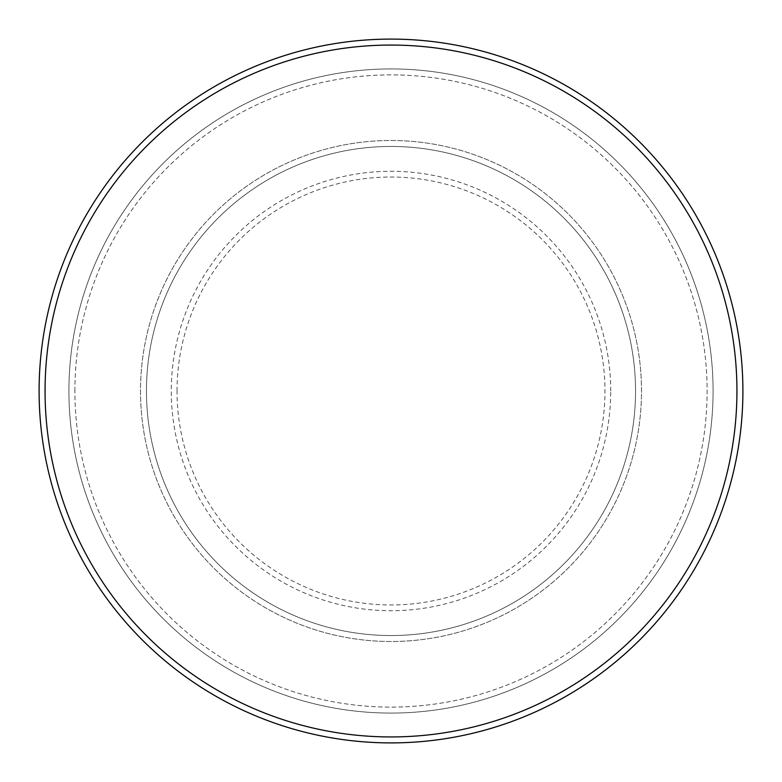 <?xml version="1.0" encoding="UTF-8"?>
<svg xmlns="http://www.w3.org/2000/svg" width="782" height="782" viewBox="0 0 782 782"><rect width="100%" height="100%" fill="white"/><g stroke="black" fill="none" stroke-linecap="round" stroke-linejoin="round"><path stroke-width="0.59" stroke-dasharray="3.91 2.93" d="M140.496 391A250.504 250.504 0 0 0 391 641.504A250.504 250.504 0 0 0 641.504 391A250.504 250.504 0 0 0 391 140.496A250.504 250.504 0 0 0 140.496 391A250.504 250.504 0 0 0 391 641.504A250.504 250.504 0 0 0 641.504 391A250.504 250.504 0 0 0 391 140.496A250.504 250.504 0 0 0 140.496 391A250.504 250.504 0 0 0 391 641.504A250.504 250.504 0 0 0 641.504 391A250.504 250.504 0 0 0 391 140.496A250.504 250.504 0 0 0 140.496 391A250.504 250.504 0 0 0 391 641.504A250.504 250.504 0 0 0 641.504 391A250.504 250.504 0 0 0 391 140.496A250.504 250.504 0 0 0 140.496 391A250.504 250.504 0 0 0 391 641.504A250.504 250.504 0 0 0 641.504 391A250.504 250.504 0 0 0 391 140.496A250.504 250.504 0 0 0 140.496 391A250.504 250.504 0 0 0 391 641.504A250.504 250.504 0 0 0 641.504 391A250.504 250.504 0 0 0 391 140.496A250.504 250.504 0 0 0 140.496 391A250.504 250.504 0 0 0 391 641.504A250.504 250.504 0 0 0 641.504 391A250.504 250.504 0 0 0 391 140.496A250.504 250.504 0 0 0 140.496 391A250.504 250.504 0 0 0 391 641.504A250.504 250.504 0 0 0 641.504 391A250.504 250.504 0 0 0 391 140.496A250.504 250.504 0 0 0 140.496 391M146.459 391A244.541 244.541 0 0 0 391 635.541A244.541 244.541 0 0 0 635.541 391A244.541 244.541 0 0 0 391 146.459A244.541 244.541 0 0 0 146.459 391A244.541 244.541 0 0 0 391 635.541A244.541 244.541 0 0 0 635.541 391A244.541 244.541 0 0 0 391 146.459A244.541 244.541 0 0 0 146.459 391A244.541 244.541 0 0 0 391 635.541A244.541 244.541 0 0 0 635.541 391A244.541 244.541 0 0 0 391 146.459A244.541 244.541 0 0 0 146.459 391A244.541 244.541 0 0 0 391 635.541A244.541 244.541 0 0 0 635.541 391A244.541 244.541 0 0 0 391 146.459A244.541 244.541 0 0 0 146.459 391A244.541 244.541 0 0 0 391 635.541A244.541 244.541 0 0 0 635.541 391A244.541 244.541 0 0 0 391 146.459A244.541 244.541 0 0 0 146.459 391M74.886 391A316.114 316.114 0 0 1 391 74.886A316.114 316.114 0 0 1 707.114 391A316.114 316.114 0 0 1 391 707.114A316.114 316.114 0 0 1 74.886 391A316.114 316.114 0 0 0 391 707.114A316.114 316.114 0 0 0 707.114 391A316.114 316.114 0 0 0 391 74.886A316.114 316.114 0 0 0 74.886 391M713.076 391A322.076 322.076 0 0 0 391 68.924A322.076 322.076 0 0 0 68.924 391A322.076 322.076 0 0 0 391 713.076A322.076 322.076 0 0 0 713.076 391A322.076 322.076 0 0 0 391 68.924A322.076 322.076 0 0 0 68.924 391A322.076 322.076 0 0 0 391 713.076A322.076 322.076 0 0 0 713.076 391A322.076 322.076 0 0 0 391 68.924A322.076 322.076 0 0 0 68.924 391A322.076 322.076 0 0 0 391 713.076A322.076 322.076 0 0 0 713.076 391M742.9 391A351.9 351.9 0 0 0 391 39.1A351.9 351.9 0 0 0 39.1 391A351.9 351.9 0 0 0 391 742.9A351.9 351.9 0 0 0 742.9 391M177.035 391A213.965 213.965 0 0 1 391 177.035A213.965 213.965 0 0 1 604.965 391A213.965 213.965 0 0 1 391 604.965A213.965 213.965 0 0 1 177.035 391M610.722 391A219.722 219.722 0 0 0 391 171.278A219.722 219.722 0 0 0 171.278 391A219.722 219.722 0 0 0 391 610.722A219.722 219.722 0 0 0 610.722 391"/><path stroke-width="1.17" d="M736.937 391A345.937 345.937 0 0 0 391 45.063A345.937 345.937 0 0 0 45.063 391A345.937 345.937 0 0 0 391 736.937A345.937 345.937 0 0 0 736.937 391M39.1 391A351.9 351.9 0 0 1 391 39.1A351.9 351.9 0 0 1 742.9 391A351.9 351.9 0 0 1 391 742.9A351.9 351.9 0 0 1 39.1 391"/></g></svg>
